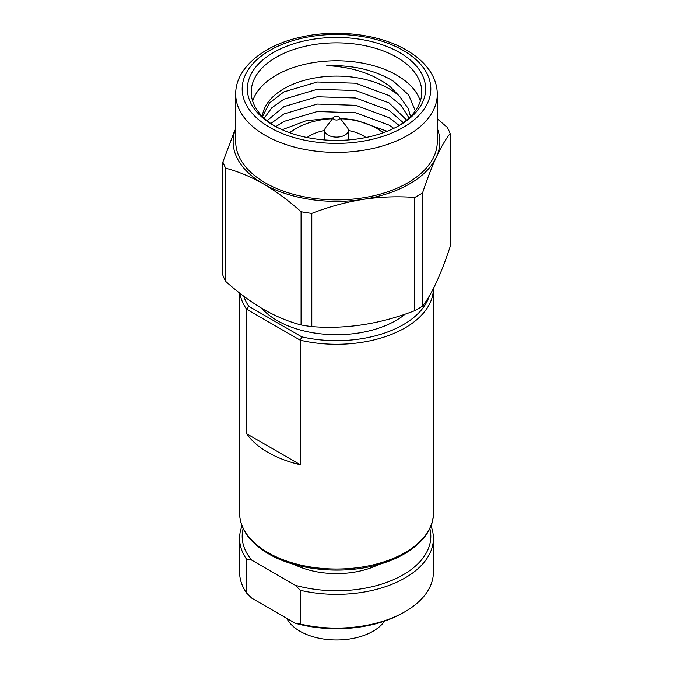 <?xml version="1.0" encoding="UTF-8"?>
<svg xmlns="http://www.w3.org/2000/svg" width="673" height="673" viewBox="0 0 673 673"><rect width="100%" height="100%" fill="white"/><g stroke="black" fill="none" stroke-linecap="round" stroke-linejoin="round"><path stroke-width="1.01" d="M239.967 293.302A96.912 55.952 180 0 0 246.596 309.227L246.596 433.723A96.912 55.952 -0 0 0 267.972 452.399A96.912 55.952 -0 0 0 300.309 464.74L300.309 340.244L246.596 309.227L248.8 306.282L301.765 336.862L300.309 340.244A96.912 55.952 180 0 0 433.412 288.557L433.412 513.062C433.976 534.623 411.127 556.251 376.325 565.101C340.908 574.784 295.842 570.039 268.51 553.812C249.464 542.345 239.824 528.768 239.588 513.062A96.912 55.952 0 0 0 267.972 552.626A96.912 55.952 0 0 0 373.591 564.756A96.912 55.952 0 0 0 433.412 513.062M405.239 314.098A83.99 48.49 180 0 1 277.108 320.516A83.99 48.49 180 0 1 261.688 308.268M246.596 433.723L300.309 464.74M307.031 137.519A37.797 21.822 180 0 1 324.689 130.453M348.311 130.453A37.797 21.822 180 0 1 363.227 135.753A37.797 21.822 180 0 1 365.969 137.519M383.03 132.842A56.339 32.523 0 0 0 376.342 128.181A56.339 32.523 0 0 0 376.333 128.181L378.167 129.233A58.921 34.02 180 0 1 383.408 132.707M378.167 129.233L376.342 128.181A56.339 32.523 0 0 0 340.488 118.734M332.512 118.734A56.339 32.523 0 0 0 296.658 128.181A56.339 32.523 0 0 0 289.97 132.842M289.592 132.707A58.921 34.02 180 0 1 294.833 129.233L296.658 128.181M252.644 101.068A85.286 49.238 180 0 1 311.204 63.01A85.286 49.238 180 0 1 396.801 75.216A85.286 49.238 180 0 1 420.356 101.068M398.147 126.12A85.286 49.238 0 0 0 421.786 92.1A85.286 49.238 0 0 0 396.801 57.281A85.286 49.238 0 0 0 303.868 46.605A85.286 49.238 0 0 0 251.214 92.1A85.286 49.238 0 0 0 274.853 126.12M273.457 125.329L273.457 125.329A89.156 51.476 180 0 1 273.457 52.536A89.156 51.476 180 0 1 399.543 52.536A89.156 51.476 180 0 1 399.543 125.329A89.156 51.476 180 0 1 273.457 125.329M437.29 94.212L437.29 141.683A100.79 58.189 180 0 1 375.071 195.448A100.79 58.189 180 0 1 265.229 182.829A100.79 58.189 180 0 1 235.71 141.683L235.71 94.212A100.79 58.189 180 0 0 265.229 135.357A100.79 58.189 180 0 0 375.071 147.967A100.79 58.189 180 0 0 437.29 94.212C437.265 86.632 435.078 79.33 430.72 72.314C425.328 63.767 417.235 56.364 406.433 50.105C379.32 34.104 336.231 28.905 300.671 37.2C262.277 45.52 235.214 68.957 235.71 94.212M222.864 162.042L222.864 275.249A116.294 67.14 0 0 0 225.733 281.432C238.141 292.536 250.693 301.815 263.404 309.277C276.25 316.546 288.81 321.761 301.075 324.933A116.294 67.14 0 0 0 311.792 326.59C345.939 329.324 380.253 324.024 414.719 310.665A116.294 67.14 0 0 0 422.56 306.139C431.713 294.446 440.908 274.634 450.136 246.722L450.136 133.515C445.61 139.345 441.017 147.219 436.348 157.129A103.373 59.678 180 0 1 363.252 199.334A103.373 59.678 180 0 1 263.404 183.889C250.693 176.671 238.141 171.455 225.733 168.225A116.294 67.14 180 0 1 222.864 162.042L234.532 130.949M262.335 116.412A74.299 42.895 180 0 1 310.16 78.892A74.299 42.895 180 0 1 389.036 88.668A74.299 42.895 180 0 1 399.703 96.449L390.197 86.666C373.49 73.921 352.358 66.913 326.8 65.634C352.82 64.928 375.004 70.11 393.36 81.181L408.688 94.943L415.334 110.877M403.312 122.705L389.036 110.338L355.731 98.006L317.269 96.769L283.964 106.645L267.088 120.703M264.237 118.246L271.833 107.781L283.964 99.183L317.269 89.307L355.731 90.544L389.036 102.876L406.635 120.114M393.806 128.366L389.036 125.111L355.731 112.77L317.269 111.541L283.964 121.418L275.795 126.633M270.849 123.521L283.964 113.956L317.269 104.079L355.731 105.316L389.036 117.649L399.182 125.481M282.147 129.738L306.139 120.745L333.11 117.96M340.067 118.187L355.731 120.08L387.168 131.285M409.049 117.977L401.015 105.266L389.036 95.566L355.731 83.233L317.269 82.005L283.964 91.873L269.419 102.977L262.52 116.589M399.703 96.449L408.267 108.563L410.547 116.53M437.29 128.425A103.373 59.678 180 0 1 436.348 157.129C431.671 167.35 427.077 179.287 422.56 192.932A116.294 67.14 180 0 1 414.719 197.467C397.819 196.154 380.666 196.777 363.252 199.334C345.796 202.169 328.634 206.855 311.792 213.383A116.294 67.14 180 0 1 301.075 211.726C288.81 200.731 276.25 191.452 263.404 183.889A103.373 59.678 180 0 1 235.71 128.425M422.56 192.932L422.56 306.139M414.719 197.467L414.719 310.665M311.792 213.383L311.792 326.59M301.075 211.726L301.075 324.933M225.733 168.225L225.733 281.432M437.29 118.852L447.267 127.323A116.294 67.14 180 0 1 450.136 133.515M339.453 117.396L347.285 127.508A11.811 6.823 180 0 1 348.311 130.293A11.811 6.823 180 0 1 341.018 136.594A11.811 6.823 180 0 1 328.146 135.113A11.811 6.823 180 0 1 324.689 130.293A11.811 6.823 180 0 1 325.715 127.508L333.547 117.396A3.23 1.868 180 0 1 338.788 116.841A3.23 1.868 180 0 1 339.453 117.396A3.23 1.868 180 0 1 338.334 119.693A3.23 1.868 180 0 1 334.212 119.474A3.23 1.868 180 0 1 333.547 117.396M384.552 621.12A51.686 29.839 180 0 1 299.956 631.232A51.686 29.839 180 0 1 286.824 618.378M378.992 564.378A64.608 37.301 180 0 1 294.008 564.378M300.309 624.048A96.912 55.952 0 0 0 405.028 611.707L403.203 612.767A94.329 54.463 180 0 1 295.228 623.232L300.309 624.048L300.309 590.288L295.228 585.249L251.677 560.104L246.596 559.28A96.912 55.952 180 0 1 239.588 538.383A96.912 55.952 180 0 1 242.036 525.882M246.596 559.28L246.596 593.039L251.677 598.087L295.228 623.232M243.146 528.465A94.329 54.463 0 0 0 251.677 560.104M295.228 585.249A94.329 54.463 0 0 0 392.14 580.252A94.329 54.463 0 0 0 429.854 528.473M430.964 525.882A96.912 55.952 180 0 1 433.412 538.383A96.912 55.952 180 0 1 300.309 590.288M405.028 611.707A96.912 55.952 0 0 0 433.412 572.143L433.412 538.383M239.588 538.383L239.588 572.143A96.912 55.952 0 0 0 246.596 593.039M243.769 296.213A94.329 54.463 0 0 0 248.8 306.282M301.765 336.862A94.329 54.463 0 0 0 429.265 296.095M269.797 127.441A94.329 54.463 0 0 0 403.203 127.441A94.329 54.463 0 0 0 403.203 50.425A94.329 54.463 0 0 0 269.797 50.425A94.329 54.463 0 0 0 269.797 127.441M239.588 292.999L239.588 513.062M348.311 130.293L348.311 139.959M324.689 130.293L324.689 139.959"/></g></svg>
